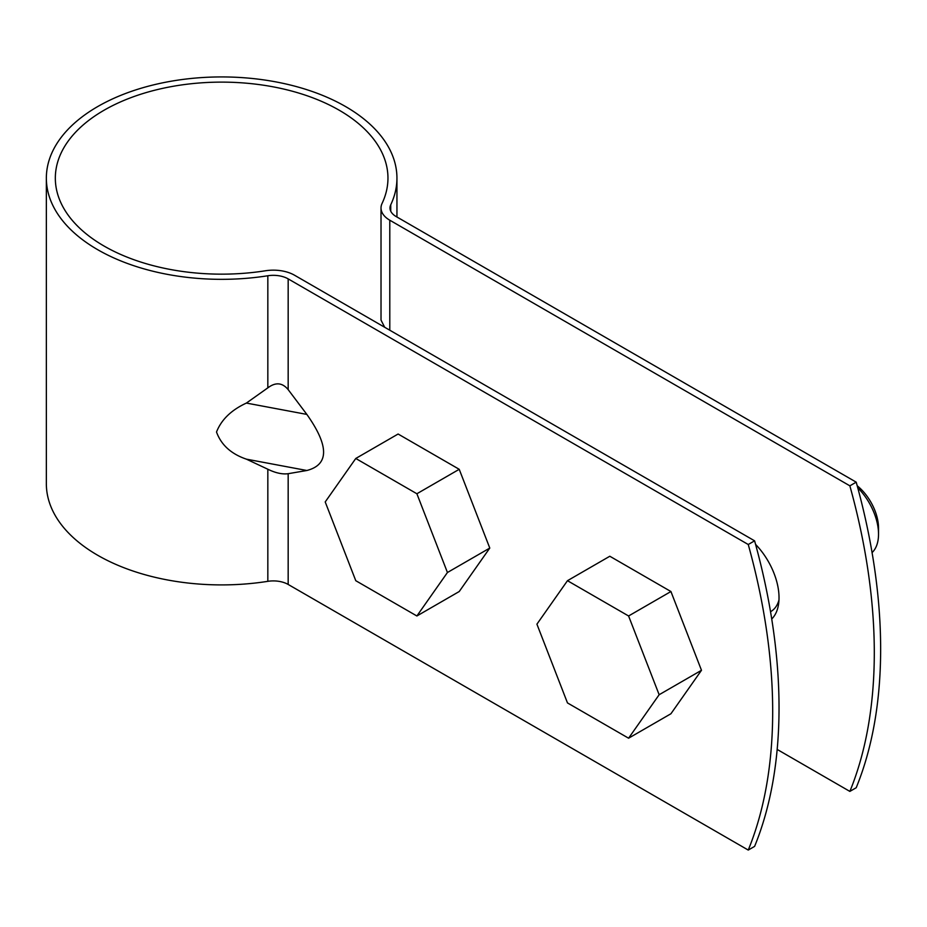 <?xml version="1.0" encoding="UTF-8"?>
<svg xmlns="http://www.w3.org/2000/svg" width="927" height="927" viewBox="0 0 927 927"><rect width="100%" height="100%" fill="white"/><g stroke="black" fill="none" stroke-linecap="round" stroke-linejoin="round"><path stroke-width="1.39" d="M754.601 846.397L748.251 850.071A523.94 302.492 -120 0 0 748.251 544.508L754.601 540.835A523.94 302.492 -120 0 1 754.601 846.397M390.742 211.182L390.742 204.797A175.296 101.205 0 0 0 396.941 178.135A175.296 101.205 0 0 0 221.646 76.929A175.296 101.205 0 0 0 46.35 178.135L46.35 483.697A175.296 101.205 0 0 0 267.833 581.333A20.962 12.097 0 0 1 288.17 584.45L748.251 850.071M849.862 791.403A523.94 302.492 60 0 0 849.862 485.829L856.212 482.167A523.94 302.492 60 0 1 856.212 787.73L849.862 791.403L777.174 749.433M267.833 581.333L267.833 469.236C275.574 473.002 282.353 474.485 288.17 473.697L306.86 470.499C329.155 464.67 329.155 445.98 306.86 414.415L288.17 389.63L288.17 278.876A20.962 12.097 0 0 0 267.833 275.759A175.296 101.205 0 0 1 46.35 178.135M288.17 389.63C282.353 382.584 275.574 381.994 267.833 387.857L267.833 275.759M267.833 469.236L246.385 459.155C231.136 453.952 221.182 444.902 216.512 432.017C221.344 419.699 231.298 410.047 246.385 403.071L267.833 387.857M849.862 485.829L389.792 220.209A29.942 17.289 180 0 1 381.02 207.996L381.02 320.093L384.682 327.266M755.575 544.381A52.399 30.255 60 0 1 771.727 619.004M856.212 482.167L396.142 216.547A20.962 12.097 0 0 1 390 207.996A20.962 12.097 0 0 1 390.742 204.797M288.17 278.876L748.251 544.508M381.02 207.996A29.942 17.289 180 0 1 382.075 203.43A166.315 96.014 0 0 0 387.961 178.135A166.315 96.014 0 0 0 221.646 82.121A166.315 96.014 0 0 0 55.33 178.135A166.315 96.014 0 0 0 265.47 270.765A29.942 17.289 180 0 1 294.519 275.215L754.601 540.835M670.928 591.53L609.815 556.246L567.475 580.696L536.918 624.161L567.475 702.921L628.587 738.205L670.928 713.755L701.484 670.291L670.928 591.53L628.587 615.98L567.475 580.696M628.587 738.205L659.143 694.729L701.484 670.291M872.075 552.596A44.913 25.933 -120 0 0 878.529 534.161A44.913 25.933 -120 0 0 857.742 487.753M878.529 534.161L878.529 528.054A37.428 21.611 -120 0 0 857.208 485.771M659.143 694.729L628.587 615.98M770.789 611.565L770.534 611.704A44.913 25.933 -120 0 0 778.981 599.978M459.224 469.305L398.112 434.021L355.771 458.471L325.215 501.936L355.771 580.696L416.883 615.98L459.224 591.53L489.78 548.066L459.224 469.305L416.883 493.755L355.771 458.471M416.883 615.98L447.44 572.504L489.78 548.066M447.44 572.504L416.883 493.755M246.385 403.071L306.86 414.415M288.17 584.45L288.17 473.697M389.792 330.221L389.792 220.209M246.385 459.155L306.86 470.499M396.941 178.135L396.941 217.011"/></g></svg>
